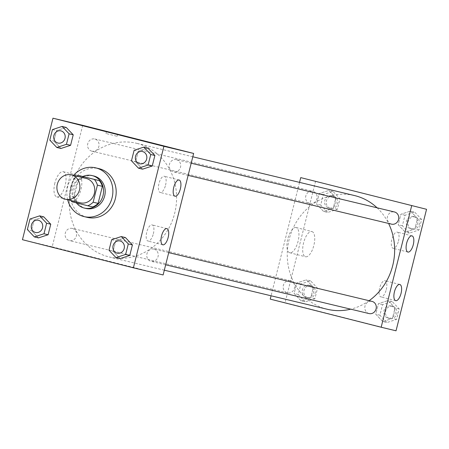 <?xml version="1.0" encoding="UTF-8"?>
<svg xmlns="http://www.w3.org/2000/svg" width="449" height="449" viewBox="0 0 449 449"><rect width="100%" height="100%" fill="white"/><g stroke="black" fill="none" stroke-linecap="round" stroke-linejoin="round"><path stroke-width="0.34" stroke-dasharray="2.25 1.68" d="M80.349 202.819A12.527 11.444 103.5 0 1 72.137 187.963A12.527 11.444 103.5 0 1 86.191 178.449M92.702 206.955L77.133 203.01A16.17 14.772 103.5 0 1 74.063 197.302L78.345 180.251L73.395 179.061L69.112 196.112A16.17 14.772 103.5 0 0 71.268 200.641M73.395 179.061A16.17 14.772 103.5 0 1 77.11 176.272M78.345 180.251A16.17 14.772 103.5 0 1 83.75 176.687M82.891 176.479A16.703 15.26 -76.5 0 0 76.364 202.886M85.983 208.459A16.703 15.26 103.5 0 1 75.039 188.659A16.703 15.26 103.5 0 1 93.774 175.974M74.063 197.302L69.112 196.112M77.133 203.01L72.182 201.826M67.681 199.777A25.054 22.888 103.5 0 1 73.524 175.413M87.336 217.378A25.054 22.888 103.5 0 1 70.92 187.671A25.054 22.888 103.5 0 1 99.021 168.644M134.111 150.286L138.241 151.274L147.878 148.119L138.241 151.274L135.598 161.797L142.597 169.166L135.598 161.797L131.467 160.809M111.649 239.71L115.775 240.703L125.417 237.549L115.775 240.703L113.131 251.221L120.13 258.596L113.131 251.221L109.006 250.233M29.993 219.017L34.124 220.004L43.766 216.856L34.124 220.004L31.481 230.528L38.479 237.897L31.481 230.528L27.35 229.54M52.454 129.587L56.585 130.58L66.228 127.426L56.585 130.58L53.942 141.104L60.941 148.473L53.942 141.104L49.811 140.11M76.448 253.062L87.1 255.75L76.448 253.056M82.7 125.327L52.185 246.832L22.45 239.704M52.185 246.832L163.122 274.951M54.868 183.063A13.004 5.287 104.2 0 0 56.815 196.903A13.004 5.287 104.2 0 0 65.133 185.6A13.004 5.287 104.2 0 0 63.202 171.698A13.004 5.287 104.2 0 0 54.868 183.063M70.667 187.07A13.004 5.287 -75.8 0 1 79.002 175.699A13.004 5.287 -75.8 0 1 80.932 189.601A13.004 5.287 -75.8 0 1 72.615 200.905A13.004 5.287 -75.8 0 1 70.667 187.07M116.622 136.176L105.97 133.488L116.622 136.176M153.356 233.761A8.351 3.396 104.2 0 0 152.104 224.87A8.351 3.396 104.2 0 0 146.761 232.133A8.351 3.396 104.2 0 0 148.002 241.062A8.351 3.396 104.2 0 0 153.356 233.761M165.563 185.156A8.351 3.396 104.2 0 0 164.312 176.272A8.351 3.396 104.2 0 0 158.968 183.534A8.351 3.396 104.2 0 0 160.209 192.464A8.351 3.396 104.2 0 0 165.563 185.156M91.792 151.156A6.264 5.725 103.5 0 1 87.763 143.708A6.264 5.725 103.5 0 1 94.778 138.988A6.264 5.725 103.5 0 1 98.881 146.413A6.264 5.725 103.5 0 1 91.86 151.173A6.264 5.725 103.5 0 1 91.792 151.156M154.035 249.128A6.264 5.725 103.5 0 1 158.065 256.57A6.264 5.725 103.5 0 1 151.049 261.29A6.264 5.725 103.5 0 1 146.941 253.865A6.264 5.725 103.5 0 1 153.968 249.111A6.264 5.725 103.5 0 1 154.035 249.128M176.496 159.698A6.264 5.725 103.5 0 1 180.526 167.146A6.264 5.725 103.5 0 1 173.51 171.866A6.264 5.725 103.5 0 1 169.408 164.441A6.264 5.725 103.5 0 1 176.429 159.681A6.264 5.725 103.5 0 1 176.496 159.698M72.379 228.429A6.264 5.725 103.5 0 1 76.414 235.877A6.264 5.725 103.5 0 1 69.393 240.597A6.264 5.725 103.5 0 1 65.29 233.171A6.264 5.725 103.5 0 1 72.317 228.418A6.264 5.725 103.5 0 1 72.379 228.429M137.158 143.439A58.465 53.409 103.5 0 1 174.768 212.927A58.465 53.409 103.5 0 1 109.281 256.991A58.465 53.409 103.5 0 1 70.976 187.688A58.465 53.409 103.5 0 1 136.547 143.287A58.465 53.409 103.5 0 1 137.158 143.439M377.081 207.797A58.465 53.409 103.5 0 1 388.57 223.434M369.1 300.695A58.465 53.409 103.5 0 1 350.72 309.17M327.321 309.277A58.465 53.409 103.5 0 1 289.016 239.968A58.465 53.409 103.5 0 1 354.587 195.573M309.832 203.436A6.264 5.725 -76.5 0 0 309.9 203.453A6.264 5.725 -76.5 0 0 316.921 198.699A6.264 5.725 -76.5 0 0 312.818 191.274A6.264 5.725 -76.5 0 0 305.803 195.994A6.264 5.725 -76.5 0 0 309.832 203.436M369.089 313.576A6.264 5.725 103.5 0 1 364.986 306.151A6.264 5.725 103.5 0 1 372.008 301.397M391.55 224.152A6.264 5.725 103.5 0 1 387.448 216.727A6.264 5.725 103.5 0 1 394.469 211.967M290.424 280.715A6.264 5.725 103.5 0 1 294.454 288.163A6.264 5.725 103.5 0 1 287.433 292.883A6.264 5.725 103.5 0 1 283.33 285.457A6.264 5.725 103.5 0 1 290.357 280.698A6.264 5.725 103.5 0 1 290.424 280.715M299.545 182.373L271.061 295.784M323.583 211.451L316.584 204.082L319.228 193.558L328.87 190.404L335.869 197.779L333.225 208.297L323.583 211.451L333.225 208.297L335.869 197.779L328.87 190.404L319.228 193.558L316.584 204.082L323.583 211.451L327.714 212.439L337.351 209.29L339.994 198.767L332.995 191.397L323.353 194.546L320.709 205.07L327.714 212.439M301.122 300.881L294.117 293.506L296.761 282.988L306.403 279.834L313.402 287.203L310.759 297.726L301.122 300.881L310.759 297.726L313.402 287.203L306.403 279.834L296.761 282.988L294.117 293.506L301.122 300.881L305.247 301.868L314.889 298.714L317.533 288.191L310.534 280.821L300.892 283.976L298.248 294.499L305.247 301.868M382.773 321.574L375.774 314.205L378.417 303.681L388.059 300.527L395.058 307.896L392.415 318.42L382.773 321.574L392.415 318.42L395.058 307.896L388.059 300.527L378.417 303.681L375.774 314.205L382.773 321.574L386.903 322.562L396.546 319.413L399.189 308.89L392.185 301.52L382.548 304.669L379.905 315.192L386.903 322.562M315.608 181.177L285.087 302.682L396.029 330.801M410.521 211.103L417.519 218.472L414.876 228.996L405.234 232.144L398.235 224.775L400.878 214.252L410.521 211.103L400.878 214.252L398.235 224.775L405.234 232.144L414.876 228.996L417.519 218.472L410.521 211.103L414.651 212.091L405.009 215.245L402.366 225.768L409.365 233.138L419.007 229.983L421.65 219.46L414.651 212.091M386.263 289.611A8.351 3.396 104.2 0 0 385.012 280.72A8.351 3.396 104.2 0 0 379.669 287.983A8.351 3.396 104.2 0 0 380.909 296.912A8.351 3.396 104.2 0 0 386.263 289.611M398.471 241.006A8.351 3.396 104.2 0 0 397.219 232.122A8.351 3.396 104.2 0 0 391.876 239.379A8.351 3.396 104.2 0 0 393.116 248.314A8.351 3.396 104.2 0 0 398.471 241.006M296.082 227.536A13.004 5.287 104.2 0 0 287.781 238.879A13.004 5.287 104.2 0 0 289.723 252.753A13.004 5.287 104.2 0 0 298.041 241.45A13.004 5.287 104.2 0 0 296.11 227.542A13.004 5.287 104.2 0 0 296.082 227.536M285.087 302.682L270.225 299.118M308.867 308.861L316.708 310.803L308.867 308.861M311.881 231.544A13.004 5.287 -75.8 0 1 311.909 231.549A13.004 5.287 -75.8 0 1 313.84 245.451A13.004 5.287 -75.8 0 1 305.522 256.755A13.004 5.287 -75.8 0 1 303.58 242.887A13.004 5.287 -75.8 0 1 311.881 231.544M336.099 186.509L347.223 189.304M331.878 195.843A6.264 5.725 103.5 0 1 335.908 203.29A6.264 5.725 103.5 0 1 328.893 208.01A6.264 5.725 103.5 0 1 324.79 200.585A6.264 5.725 103.5 0 1 331.817 195.826A6.264 5.725 103.5 0 1 331.878 195.843M337.351 209.29L333.225 208.297M339.994 198.767L335.869 197.779M332.995 191.397L328.87 190.404M323.353 194.546L319.228 193.558M320.709 205.07L316.584 204.082M333.534 196.241A6.264 5.725 103.5 0 1 337.564 203.683A6.264 5.725 103.5 0 1 330.543 208.409A6.264 5.725 103.5 0 1 326.44 200.978A6.264 5.725 103.5 0 1 333.467 196.224A6.264 5.725 103.5 0 1 333.534 196.241M309.417 285.272A6.264 5.725 103.5 0 1 313.447 292.714A6.264 5.725 103.5 0 1 306.431 297.434A6.264 5.725 103.5 0 1 302.329 290.009A6.264 5.725 103.5 0 1 309.35 285.255A6.264 5.725 103.5 0 1 309.417 285.272M314.889 298.714L310.759 297.726M317.533 288.191L313.402 287.203M310.534 280.821L306.403 279.834M300.892 283.976L296.761 282.988M298.248 294.499L294.117 293.506M311.067 285.665A6.264 5.725 103.5 0 1 315.097 293.113A6.264 5.725 103.5 0 1 308.081 297.833A6.264 5.725 103.5 0 1 303.979 290.408A6.264 5.725 103.5 0 1 311.005 285.648A6.264 5.725 103.5 0 1 311.067 285.665M413.535 216.536A6.264 5.725 103.5 0 1 417.564 223.984A6.264 5.725 103.5 0 1 410.549 228.704A6.264 5.725 103.5 0 1 406.44 221.278A6.264 5.725 103.5 0 1 413.467 216.525A6.264 5.725 103.5 0 1 413.535 216.536M409.365 233.138L405.234 232.144M419.007 229.983L414.876 228.996M421.65 219.46L417.519 218.472M405.009 215.245L400.878 214.252M402.366 225.768L398.235 224.775M415.185 216.934A6.264 5.725 103.5 0 1 419.214 224.382A6.264 5.725 103.5 0 1 412.199 229.102A6.264 5.725 103.5 0 1 408.096 221.677A6.264 5.725 103.5 0 1 415.117 216.918A6.264 5.725 103.5 0 1 415.185 216.934M391.068 305.965A6.264 5.725 103.5 0 1 395.098 313.413A6.264 5.725 103.5 0 1 388.082 318.133A6.264 5.725 103.5 0 1 383.979 310.708A6.264 5.725 103.5 0 1 391.006 305.949A6.264 5.725 103.5 0 1 391.068 305.965M396.546 319.413L392.415 318.42M399.189 308.89L395.058 307.896M392.185 301.52L388.059 300.527M382.548 304.669L378.417 303.681M379.905 315.192L375.774 314.205M392.723 306.364A6.264 5.725 103.5 0 1 396.753 313.806A6.264 5.725 103.5 0 1 389.738 318.526A6.264 5.725 103.5 0 1 385.629 311.101A6.264 5.725 103.5 0 1 392.656 306.347A6.264 5.725 103.5 0 1 392.723 306.364M57.988 143.051A6.264 5.725 103.5 0 1 53.891 135.626A6.264 5.725 103.5 0 1 60.912 130.867M56.585 130.58L53.942 141.104M35.527 232.475A6.264 5.725 103.5 0 1 31.43 225.05A6.264 5.725 103.5 0 1 38.446 220.296M34.124 220.004L31.481 230.528M139.639 163.745A6.264 5.725 103.5 0 1 135.542 156.319A6.264 5.725 103.5 0 1 142.563 151.56M138.241 151.274L135.598 161.797M117.178 253.169A6.264 5.725 103.5 0 1 113.081 245.749A6.264 5.725 103.5 0 1 120.102 240.99M115.775 240.703L113.131 251.221M56.815 196.903L72.615 200.905M63.202 171.698L79.002 175.699M106.486 131.45L105.97 133.488M117.621 134.245L117.11 136.288M166.899 228.62L152.104 224.87M162.796 244.812L148.002 241.062M179.106 180.021L164.312 176.272M175.003 196.213L160.209 192.464M192.806 156.78L136.547 143.287M164.317 270.191L109.281 256.991M91.86 151.173L309.9 203.453M94.778 138.988L312.818 191.274M168.729 252.647L153.968 249.111M165.675 264.798L151.049 261.29M191.19 163.223L176.429 159.681M188.137 175.374L173.51 171.866M290.357 280.698L72.317 228.418M287.433 292.883L69.393 240.597M399.806 284.47L385.012 280.72M395.704 300.662L380.909 296.912M412.014 235.871L397.219 232.122M407.911 252.063L393.116 248.314M289.723 252.753L305.522 256.755M296.11 227.542L311.909 231.549M333.467 196.224L331.817 195.826M330.543 208.409L328.893 208.01M311.005 285.648L309.35 285.255M308.081 297.833L306.431 297.434M415.117 216.918L413.467 216.525M412.199 229.102L410.549 228.704M392.656 306.347L391.006 305.949M389.738 318.526L388.082 318.133"/><path stroke-width="0.67" d="M71.453 174.919A12.527 11.444 103.5 0 1 79.512 189.809A12.527 11.444 103.5 0 1 65.481 199.249A12.527 11.444 103.5 0 1 57.276 184.399A12.527 11.444 103.5 0 1 71.324 174.886A12.527 11.444 103.5 0 1 71.453 174.919M71.324 174.886L86.191 178.449A12.527 11.444 103.5 0 1 86.32 178.483A12.527 11.444 103.5 0 1 94.38 193.373A12.527 11.444 103.5 0 1 80.349 202.819L65.481 199.249M93.145 202.207L97.427 185.156A16.17 14.772 103.5 0 0 94.357 179.443L99.313 180.633A16.17 14.772 103.5 0 1 102.383 186.346L98.101 203.391L93.145 202.207A16.17 14.772 103.5 0 1 87.746 205.771L72.182 201.826A16.17 14.772 103.5 0 1 71.268 200.641M94.357 179.443L78.794 175.497A16.17 14.772 103.5 0 0 77.11 176.272M102.383 186.346L97.427 185.156M99.313 180.633L78.794 175.497M98.101 203.391A16.17 14.772 103.5 0 1 92.702 206.955L87.746 205.771M76.364 202.886A16.703 15.26 -76.5 0 0 84.328 208.067A16.703 15.26 -76.5 0 0 103.017 195.573A16.703 15.26 -76.5 0 0 92.118 175.581A16.703 15.26 -76.5 0 0 82.891 176.479M92.118 175.581L93.774 175.974A16.703 15.26 103.5 0 1 93.948 176.019A16.703 15.26 103.5 0 1 104.668 195.966A16.703 15.26 103.5 0 1 85.983 208.459L84.328 208.067M73.524 175.413A25.054 22.888 103.5 0 1 95.721 167.853A25.054 22.888 103.5 0 1 95.979 167.92A25.054 22.888 103.5 0 1 112.098 197.7A25.054 22.888 103.5 0 1 84.036 216.586A25.054 22.888 103.5 0 1 67.681 199.777M95.721 167.853L99.021 168.644A25.054 22.888 103.5 0 1 99.285 168.712A25.054 22.888 103.5 0 1 115.404 198.492A25.054 22.888 103.5 0 1 87.336 217.378L84.036 216.586M133.392 267.823L163.913 146.318L52.971 118.199L22.45 239.704L133.392 267.823L163.122 274.951L193.642 153.446L163.913 146.318M138.466 168.179L142.597 169.166L152.239 166.012L154.883 155.494L147.878 148.119L143.753 147.132L134.111 150.286L131.467 160.809L138.466 168.179L148.108 165.024L150.752 154.501L143.753 147.132M116.005 257.603L120.13 258.596L129.772 255.442L132.416 244.918L125.417 237.549L121.286 236.561L111.649 239.71L109.006 250.233L116.005 257.603L125.647 254.454L128.291 243.93L121.286 236.561M34.349 236.909L38.479 237.897L48.122 234.748L50.765 224.225L43.766 216.856L39.635 215.862L29.993 219.017L27.35 229.54L34.349 236.909L43.991 233.755L46.634 223.232L39.635 215.862M56.815 147.48L60.941 148.473L70.583 145.319L73.226 134.795L66.228 127.426L62.097 126.438L52.454 129.587L49.811 140.11L56.815 147.48L66.452 144.331L69.095 133.808L62.097 126.438M193.642 153.446L82.7 125.327L52.971 118.199M117.138 134.133L106.486 131.45L117.138 134.133M168.151 237.51A8.351 3.396 -75.8 0 1 162.796 244.812A8.351 3.396 -75.8 0 1 161.556 235.882A8.351 3.396 -75.8 0 1 166.899 228.62A8.351 3.396 -75.8 0 1 168.151 237.51M180.358 188.906A8.351 3.396 -75.8 0 1 175.003 196.213A8.351 3.396 -75.8 0 1 173.763 187.284A8.351 3.396 -75.8 0 1 179.106 180.021A8.351 3.396 -75.8 0 1 180.358 188.906M192.806 156.78L354.587 195.573A58.465 53.409 103.5 0 1 355.198 195.725A58.465 53.409 103.5 0 1 377.081 207.797M388.57 223.434A58.465 53.409 103.5 0 1 369.1 300.695M350.72 309.17A58.465 53.409 103.5 0 1 327.321 309.277L164.317 270.191M168.729 252.647L372.008 301.397A6.264 5.725 103.5 0 1 372.075 301.408A6.264 5.725 103.5 0 1 376.105 308.856A6.264 5.725 103.5 0 1 369.089 313.576L165.675 264.798M191.19 163.223L394.469 211.967A6.264 5.725 103.5 0 1 394.536 211.984A6.264 5.725 103.5 0 1 398.566 219.426A6.264 5.725 103.5 0 1 391.55 224.152L188.137 175.374M411.682 205.732L381.162 327.237L396.029 330.801L426.55 209.296L300.74 177.613L299.545 182.373M271.061 295.784L270.225 299.118L381.162 327.237M395.721 300.667A8.351 3.396 -75.8 0 1 395.704 300.662A8.351 3.396 -75.8 0 1 394.458 291.732A8.351 3.396 -75.8 0 1 399.806 284.47A8.351 3.396 -75.8 0 1 401.058 293.36A8.351 3.396 -75.8 0 1 395.721 300.667M411.997 235.865A8.351 3.396 -75.8 0 1 412.014 235.871A8.351 3.396 -75.8 0 1 413.265 244.756A8.351 3.396 -75.8 0 1 407.911 252.063A8.351 3.396 -75.8 0 1 406.665 243.15A8.351 3.396 -75.8 0 1 411.997 235.865M426.55 209.296L300.74 177.613M347.212 189.304L336.099 186.509M60.901 130.867A6.264 5.725 103.5 0 1 60.969 130.883A6.264 5.725 103.5 0 1 64.998 138.326A6.264 5.725 103.5 0 1 57.983 143.046A6.264 5.725 103.5 0 1 53.88 135.62A6.264 5.725 103.5 0 1 60.901 130.867L60.918 130.867A6.264 5.725 103.5 0 1 60.918 130.867A6.264 5.725 103.5 0 1 60.98 130.883A6.264 5.725 103.5 0 1 65.01 138.331A6.264 5.725 103.5 0 1 57.994 143.051A6.264 5.725 103.5 0 1 57.988 143.051M60.941 148.473L70.583 145.319L66.452 144.331M70.583 145.319L73.226 134.795L69.095 133.808M73.226 134.795L66.228 127.426M38.519 220.313A6.264 5.725 103.5 0 1 42.548 227.755A6.264 5.725 103.5 0 1 35.533 232.475A6.264 5.725 103.5 0 1 35.527 232.475A6.264 5.725 103.5 0 1 31.413 225.05A6.264 5.725 103.5 0 1 38.44 220.291A6.264 5.725 103.5 0 1 38.451 220.296A6.264 5.725 103.5 0 1 38.519 220.313M38.479 237.897L48.122 234.748L43.991 233.755M48.122 234.748L50.765 224.225L46.634 223.232M50.765 224.225L43.766 216.856M38.451 220.296L38.44 220.291A6.264 5.725 103.5 0 1 38.507 220.307A6.264 5.725 103.5 0 1 42.537 227.755A6.264 5.725 103.5 0 1 35.522 232.475L35.522 232.475M142.636 151.577A6.264 5.725 103.5 0 1 146.666 159.025A6.264 5.725 103.5 0 1 139.65 163.745A6.264 5.725 103.5 0 1 139.639 163.745A6.264 5.725 103.5 0 1 135.531 156.319A6.264 5.725 103.5 0 1 142.558 151.56A6.264 5.725 103.5 0 1 142.569 151.566A6.264 5.725 103.5 0 1 142.636 151.577M142.597 169.166L152.239 166.012L148.108 165.024M152.239 166.012L154.883 155.494L150.752 154.501M154.883 155.494L147.878 148.119M142.569 151.566L142.558 151.56A6.264 5.725 103.5 0 1 142.619 151.577A6.264 5.725 103.5 0 1 146.649 159.019A6.264 5.725 103.5 0 1 139.633 163.745L139.633 163.745M120.091 240.984L120.108 240.99A6.264 5.725 103.5 0 1 120.108 240.99A6.264 5.725 103.5 0 1 120.169 241.006A6.264 5.725 103.5 0 1 124.199 248.449A6.264 5.725 103.5 0 1 117.183 253.174A6.264 5.725 103.5 0 1 117.178 253.169L117.172 253.169A6.264 5.725 103.5 0 1 113.069 245.743A6.264 5.725 103.5 0 1 120.091 240.984A6.264 5.725 103.5 0 1 120.158 241.001A6.264 5.725 103.5 0 1 124.188 248.449A6.264 5.725 103.5 0 1 117.172 253.169M120.13 258.596L129.772 255.442L125.647 254.454M129.772 255.442L132.416 244.918L128.291 243.93M132.416 244.918L125.417 237.549"/></g></svg>

